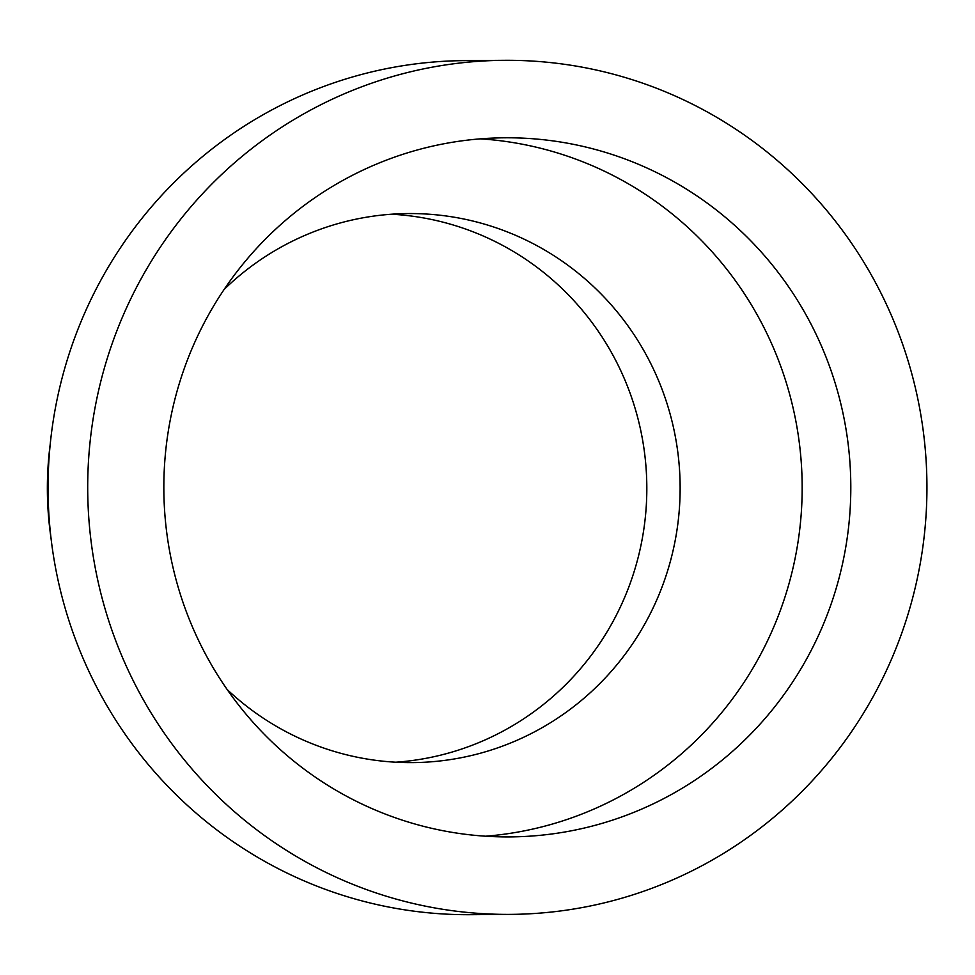 <?xml version="1.0" encoding="UTF-8"?>
<svg xmlns="http://www.w3.org/2000/svg" width="975" height="975" viewBox="0 0 975 975"><rect width="100%" height="100%" fill="white"/><g stroke="black" fill="none" stroke-linecap="round" stroke-linejoin="round"><path stroke-width="1.46" d="M168.212 431.633A349.574 343.492 -90.4 0 1 504.66 137.792A349.574 343.492 -90.4 0 1 846.434 543.063A349.574 343.492 -90.4 0 1 509.986 836.903A349.574 343.492 -90.4 0 1 168.212 431.633M480.346 138.852A349.574 343.492 -90.4 0 1 797.794 543.441A349.574 343.492 -90.4 0 1 485.66 836.209M224.128 289.453A274.536 269.758 -90.4 0 1 408.293 213.562A274.536 269.758 -90.4 0 1 676.699 531.838A274.536 269.758 -90.4 0 1 412.474 762.608A274.536 269.758 -90.4 0 1 227.163 689.532M391.633 214.22A274.536 269.758 -90.4 0 1 643.39 532.094A274.536 269.758 -90.4 0 1 395.813 762.206M510.571 914.379L470.925 914.684A427.05 419.616 -90.4 0 1 53.406 419.579A427.05 419.616 -90.4 0 1 464.429 60.621L504.075 60.316A427.05 419.616 -90.4 0 1 921.594 555.421A427.05 419.616 -90.4 0 1 510.571 914.379A427.05 419.616 -90.4 0 1 93.052 419.287A427.05 419.616 -90.4 0 1 504.075 60.316M50.956 537.652A335.534 329.708 -90.4 0 1 50.249 443.991"/></g></svg>
